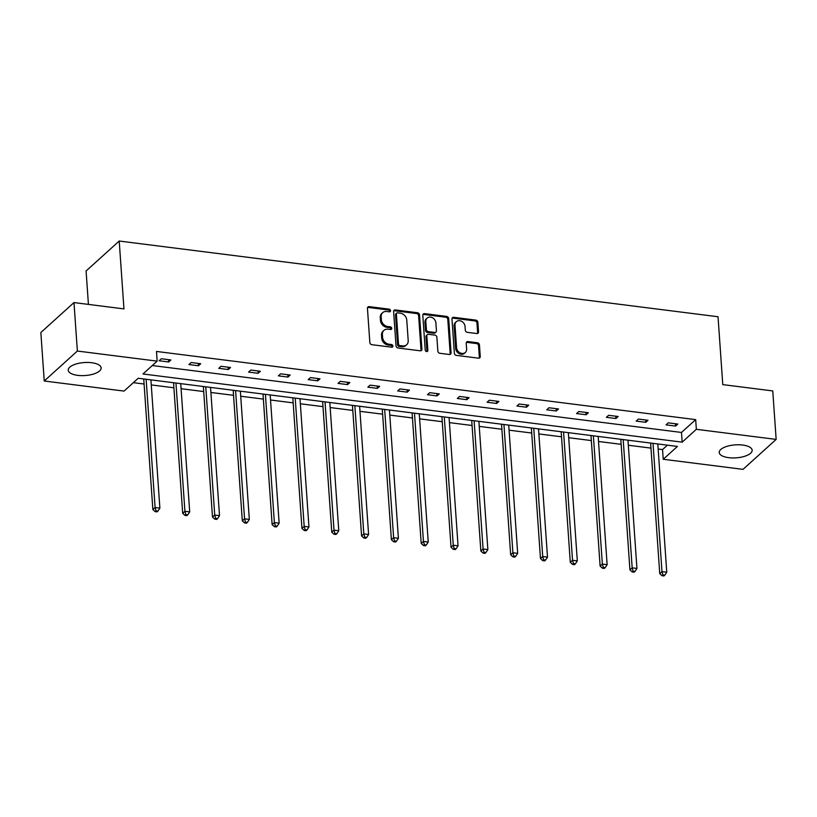 <?xml version="1.0" encoding="UTF-8"?>
<svg xmlns="http://www.w3.org/2000/svg" width="817" height="817" viewBox="0 0 817 817"><rect width="100%" height="100%" fill="white"/><g stroke="black" fill="none" stroke-linecap="round" stroke-linejoin="round"><path stroke-width="1.23" d="M390.536 310.644A1.45 1.195 47.9 0 0 389.127 309.143L369.192 306.63A2.073 1.705 47.9 0 0 367.446 308.295L369.846 342.548A2.073 1.705 47.9 0 0 371.858 344.692L391.792 347.205A1.45 1.195 47.9 0 0 391.598 344.549L389.025 344.223A6.638 5.453 47.9 0 1 382.591 337.37L382.397 334.51A6.638 5.453 47.9 0 1 383.939 330.344A6.638 5.453 47.9 0 1 387.973 329.18L390.546 329.506A1.45 1.195 47.9 0 0 390.363 326.841L387.789 326.524A6.638 5.453 47.9 0 1 381.355 319.672L381.151 316.812A6.638 5.453 47.9 0 1 382.703 312.645A6.638 5.453 47.9 0 1 386.737 311.481L389.311 311.808A1.45 1.195 47.9 0 0 390.536 310.644M389.617 311.818A1.45 1.195 47.9 0 0 388.228 309.96L368.293 307.437A2.073 1.705 47.9 0 0 367.579 307.498M392.089 347.215A1.45 1.195 47.9 0 0 390.71 345.356L388.126 345.029L389.025 344.223M390.853 329.517A1.45 1.195 47.9 0 0 389.474 327.658L386.89 327.331L387.789 326.524M728.713 457.673A16.493 6.505 -4 0 1 719.236 452.516A16.493 6.505 -4 0 1 742.684 445.051A16.493 6.505 -4 0 1 752.151 450.208A16.493 6.505 -4 0 1 728.713 457.673M77.707 375.36A16.493 6.505 -4 0 1 68.24 370.193A16.493 6.505 -4 0 1 91.678 362.728A16.493 6.505 -4 0 1 101.155 367.895A16.493 6.505 -4 0 1 77.707 375.36M476.791 333.53A2.073 1.705 47.9 0 0 478.527 331.865L477.863 322.255A2.073 1.705 47.9 0 0 475.851 320.111L453.711 317.313A2.073 1.705 47.9 0 0 451.964 318.977L454.364 353.24A2.073 1.705 47.9 0 0 456.376 355.375L478.507 358.173A2.073 1.705 47.9 0 0 480.253 356.508L479.446 344.897A2.073 1.705 47.9 0 0 477.434 342.762L467.957 341.557A2.073 1.705 47.9 0 0 466.221 343.232L466.619 348.982A5.556 4.565 47.9 0 1 465.322 352.474A5.556 4.565 47.9 0 1 459.951 352.781A5.556 4.565 47.9 0 1 456.58 347.715L455.008 325.166A5.556 4.565 47.9 0 1 456.295 321.684A5.556 4.565 47.9 0 1 461.666 321.367A5.556 4.565 47.9 0 1 465.047 326.432L465.302 330.191A2.073 1.705 47.9 0 0 467.314 332.335L476.791 333.53M44.241 380.998L40.85 332.529L73.979 302.576L123.959 308.897L119.211 241.035L718.031 316.751L722.779 384.613L772.759 390.935L776.15 439.403L743.021 469.356L663.23 459.266L677.416 446.439L138.226 378.261L124.041 391.088L44.241 380.998L77.37 351.044L157.16 361.134L142.975 373.972L682.164 442.15L696.35 429.313L776.15 439.403M73.979 302.576L77.37 351.044M152.299 365.536L681.48 432.448L695.676 419.621L156.486 351.443L157.16 361.134M695.676 419.621L696.35 429.313M419.509 314.872A2.073 1.705 47.9 0 0 417.507 312.737L395.367 309.939A2.073 1.705 47.9 0 0 393.62 311.604L396.02 345.857A2.073 1.705 47.9 0 0 398.022 348.001L420.163 350.799A2.073 1.705 47.9 0 0 421.909 349.135L419.509 314.872L418.621 315.689A2.073 1.705 47.9 0 0 416.609 313.544L394.468 310.746A2.073 1.705 47.9 0 0 393.753 310.807M424.534 313.626L446.674 316.424A2.073 1.705 47.9 0 1 448.686 318.569L451.076 352.821A2.073 1.705 47.9 0 1 449.34 354.486L439.863 353.291A2.073 1.705 47.9 0 1 437.851 351.147L436.881 337.258A2.073 1.705 47.9 0 0 434.869 335.113L428.588 334.316A2.073 1.705 47.9 0 0 426.842 335.981L427.853 350.452A1.45 1.195 47.9 0 1 425.228 350.115L422.798 315.291A2.073 1.705 47.9 0 1 424.534 313.626L423.645 314.433L445.786 317.231L446.674 316.424M119.211 241.035L86.081 270.989L88.42 304.404M133.365 382.662L144.088 384.021M151.268 384.919L173.898 387.789M181.078 388.698L203.719 391.557M210.898 392.466L233.539 395.326M240.719 396.235L263.35 399.094M270.529 400.003L293.17 402.863M300.35 403.772L322.981 406.641M330.16 407.55L352.801 410.41M359.98 411.319L382.622 414.178M389.801 415.087L412.432 417.947M419.611 418.855L442.252 421.715M449.432 422.624L472.073 425.494M479.252 426.392L501.883 429.262M509.062 430.171L531.704 433.03M538.883 433.939L561.524 436.799M568.703 437.708L591.334 440.567M598.514 441.476L621.155 444.336M628.334 445.245L650.975 448.114M658.155 449.013L662.546 449.575L667.418 445.173M662.546 449.575L663.23 459.266M681.48 432.448L682.164 442.15M675.577 426.076L666.018 424.871L668.255 422.838L677.814 424.054L675.577 426.076L675.414 423.747M645.757 422.307L636.198 421.092L638.434 419.07L647.993 420.285L645.757 422.307L645.593 419.979M615.936 418.539L606.377 417.324L608.624 415.302L618.173 416.507L615.936 418.539L615.773 416.21M586.126 414.76L576.567 413.555L578.804 411.533L588.363 412.738L586.126 414.76L585.963 412.432M556.306 410.992L546.747 409.787L548.983 407.765L558.542 408.97L556.306 410.992L556.142 408.663M526.485 407.223L516.936 406.018L519.173 403.996L528.722 405.201L526.485 407.223L526.322 404.895M496.675 403.455L487.116 402.25L489.352 400.218L498.911 401.433L496.675 403.455L496.511 401.127M466.854 399.687L457.295 398.471L459.532 396.449L469.091 397.665L466.854 399.687L466.691 397.358M437.034 395.918L427.485 394.703L429.722 392.681L439.28 393.886L437.034 395.918L436.87 393.59M407.223 392.14L397.665 390.935L399.901 388.912L409.46 390.118L407.223 392.14L407.06 389.811M377.403 388.371L367.844 387.166L370.081 385.144L379.639 386.349L377.403 388.371L377.24 386.043M347.582 384.603L338.034 383.398L340.27 381.365L349.829 382.581L347.582 384.603L347.429 382.274M317.772 380.834L308.213 379.619L310.45 377.597L320.009 378.812L317.772 380.834L317.609 378.506M287.952 377.066L278.393 375.851L280.639 373.829L290.188 375.034L287.952 377.066L287.788 374.737M258.141 373.287L248.582 372.082L250.819 370.06L260.378 371.265L258.141 373.287L257.978 370.969M228.321 369.519L218.762 368.314L220.999 366.292L230.557 367.497L228.321 369.519L228.157 367.19M198.5 365.75L188.941 364.545L191.188 362.523L200.737 363.728L198.5 365.75L198.337 363.422M168.69 361.982L159.131 360.777L161.368 358.745L170.927 359.96L168.69 361.982L168.527 359.654M382.703 312.645L381.805 313.452A6.638 5.453 47.9 0 0 380.262 317.629L381.151 316.812M386.89 327.331A6.638 5.453 47.9 0 1 380.456 320.478L380.262 317.629M383.939 330.344L383.05 331.161A6.638 5.453 47.9 0 0 381.498 335.327L382.397 334.51M388.126 345.029A6.638 5.453 47.9 0 1 381.702 338.177L381.498 335.327M420.888 350.738A2.073 1.705 47.9 0 0 421.01 349.942L418.621 315.689M397.613 312.86A1.45 1.195 47.9 0 0 396.398 314.024L398.502 344.1A1.45 1.195 47.9 0 0 399.901 345.591L402.628 345.938A6.638 5.453 47.9 0 0 406.652 344.774A6.638 5.453 47.9 0 0 408.204 340.607L406.764 320.05A6.638 5.453 47.9 0 0 400.34 313.207L397.613 312.86M396.735 313.115L395.837 313.922A1.45 1.195 47.9 0 0 395.499 314.841L396.398 314.024M406.652 344.774L405.763 345.581A6.638 5.453 47.9 0 1 401.729 346.745L399.013 346.408A1.45 1.195 47.9 0 1 397.603 344.907L395.499 314.841M450.055 354.425A2.073 1.705 47.9 0 0 450.187 353.628L447.787 319.376A2.073 1.705 47.9 0 0 445.786 317.231M427.332 334.684L426.433 335.491A2.073 1.705 47.9 0 0 425.953 336.798L426.964 351.259L427.853 350.452M435.88 322.838A5.556 4.565 47.9 0 0 432.499 317.772A5.556 4.565 47.9 0 0 427.128 318.089A5.556 4.565 47.9 0 0 425.841 321.571L426.392 329.517A2.073 1.705 47.9 0 0 428.404 331.651L434.685 332.448A2.073 1.705 47.9 0 0 436.431 330.783L435.88 322.838M427.128 318.089L426.239 318.896A5.556 4.565 47.9 0 0 424.942 322.378L425.841 321.571M435.951 332.09L435.053 332.897A2.073 1.705 47.9 0 1 433.796 333.265L427.505 332.468A2.073 1.705 47.9 0 1 425.494 330.323L424.942 322.378M423.645 314.433A2.073 1.705 47.9 0 0 422.92 314.494M456.295 321.684L455.406 322.49A5.556 4.565 47.9 0 0 454.109 325.973L455.008 325.166M465.322 352.474L464.434 353.281A5.556 4.565 47.9 0 1 459.062 353.587A5.556 4.565 47.9 0 1 455.682 348.522L454.109 325.973M479.232 358.122A2.073 1.705 47.9 0 0 479.354 357.315L478.548 345.714A2.073 1.705 47.9 0 0 476.536 343.569L467.069 342.374A2.073 1.705 47.9 0 0 466.344 342.425M477.506 333.469A2.073 1.705 47.9 0 0 477.639 332.672L476.965 323.062A2.073 1.705 47.9 0 0 474.953 320.918L452.812 318.119A2.073 1.705 47.9 0 0 452.097 318.181M143.731 378.955L152.861 509.542L155.097 507.51L159.877 508.123L150.91 379.864M146.131 379.262L155.097 507.51L156.037 510.819L155.138 511.636L157.058 511.871L157.947 511.064L156.037 510.819M159.877 508.123L157.947 511.064M155.138 511.636L152.861 509.542M173.551 382.724L182.681 513.311L184.918 511.289L189.697 511.891L180.731 383.633M175.951 383.03L184.918 511.289L185.857 514.598L184.959 515.404L186.868 515.65L187.767 514.833L185.857 514.598M189.697 511.891L187.767 514.833M184.959 515.404L182.681 513.311M203.362 386.492L212.491 517.079L214.738 515.057L219.507 515.66L210.541 387.401M205.761 386.798L214.738 515.057L215.668 518.366L214.779 519.173L216.689 519.418L217.588 518.601L215.668 518.366M219.507 515.66L217.588 518.601M214.779 519.173L212.491 517.079M233.182 390.26L242.312 520.848L244.549 518.826L249.328 519.428L240.361 391.169M235.582 390.567L244.549 518.826L245.488 522.134L244.589 522.941L246.509 523.186L247.398 522.38L245.488 522.134M249.328 519.428L247.398 522.38M244.589 522.941L242.312 520.848M263.003 394.039L272.132 524.616L274.369 522.594L279.148 523.197L270.182 394.948M265.402 394.335L274.369 522.594L275.309 525.903L274.41 526.71L276.32 526.955L277.218 526.148L275.309 525.903M279.148 523.197L277.218 526.148M274.41 526.71L272.132 524.616M292.813 397.808L301.943 528.385L304.179 526.362L308.959 526.965L299.992 398.716M295.213 398.114L304.179 526.362L305.119 529.671L304.23 530.488L306.14 530.723L307.039 529.916L305.119 529.671M308.959 526.965L307.039 529.916M304.23 530.488L301.943 528.385M322.633 401.576L331.763 532.163L334 530.131L338.779 530.744L329.813 402.485M325.033 401.882L334 530.131L334.939 533.44L334.041 534.257L335.95 534.492L336.849 533.685L334.939 533.44M338.779 530.744L336.849 533.685M334.041 534.257L331.763 532.163M352.444 405.344L361.584 535.932L363.82 533.909L368.6 534.512L359.623 406.253M354.854 405.651L363.82 533.909L364.76 537.218L363.861 538.025L365.771 538.27L366.67 537.453L364.76 537.218M368.6 534.512L366.67 537.453M363.861 538.025L361.584 535.932M382.264 409.113L391.394 539.7L393.631 537.678L398.41 538.28L389.443 410.022M384.664 409.419L393.631 537.678L394.57 540.987L393.682 541.794L395.591 542.039L396.48 541.222L394.57 540.987M398.41 538.28L396.48 541.222M393.682 541.794L391.394 539.7M412.085 412.881L421.215 543.468L423.451 541.446L428.231 542.049L419.264 413.79M414.485 413.188L423.451 541.446L424.391 544.755L423.492 545.562L425.402 545.807L426.3 545L424.391 544.755M428.231 542.049L426.3 545M423.492 545.562L421.215 543.468M441.895 416.66L451.035 547.237L453.272 545.215L458.051 545.817L449.074 417.569M444.295 416.956L453.272 545.215L454.211 548.524L453.312 549.33L455.222 549.575L456.121 548.769L454.211 548.524M458.051 545.817L456.121 548.769M453.312 549.33L451.035 547.237M471.715 420.428L480.845 551.015L483.082 548.983L487.861 549.586L478.895 421.337M474.115 420.735L483.082 548.983L484.021 552.292L483.133 553.109L485.043 553.344L485.931 552.537L484.021 552.292M487.861 549.586L485.931 552.537M483.133 553.109L480.845 551.015M501.536 424.197L510.666 554.784L512.902 552.752L517.682 553.364L508.715 425.106M503.936 424.503L512.902 552.752L513.842 556.071L512.943 556.877L514.853 557.112L515.752 556.306L513.842 556.071M517.682 553.364L515.752 556.306M512.943 556.877L510.666 554.784M531.346 427.965L540.476 558.552L542.723 556.53L547.502 557.133L538.526 428.874M533.746 428.271L542.723 556.53L543.652 559.839L542.764 560.646L544.673 560.891L545.572 560.074L543.652 559.839M547.502 557.133L545.572 560.074M542.764 560.646L540.476 558.552M561.167 431.733L570.297 562.321L572.533 560.299L577.313 560.901L568.346 432.642M563.567 432.04L572.533 560.299L573.473 563.607L572.574 564.414L574.494 564.659L575.382 563.853L573.473 563.607M577.313 560.901L575.382 563.853M572.574 564.414L570.297 562.321M590.987 435.512L600.117 566.089L602.354 564.067L607.133 564.67L598.167 436.411M593.387 435.808L602.354 564.067L603.293 567.376L602.395 568.183L604.304 568.428L605.203 567.621L603.293 567.376M607.133 564.67L605.203 567.621M602.395 568.183L600.117 566.089M620.797 439.28L629.927 569.857L632.174 567.835L636.943 568.438L627.977 440.189M623.197 439.577L632.174 567.835L633.104 571.144L632.215 571.951L634.125 572.196L635.023 571.389L633.104 571.144M636.943 568.438L635.023 571.389M632.215 571.951L629.927 569.857M650.618 443.049L659.748 573.636L661.984 571.604L666.764 572.217L657.797 443.958M653.018 443.355L661.984 571.604L662.924 574.913L662.025 575.73L663.945 575.965L664.834 575.158L662.924 574.913M666.764 572.217L664.834 575.158M662.025 575.73L659.748 573.636M388.228 309.96L389.127 309.143M390.71 345.356L391.598 344.549M389.474 327.658L390.363 326.841M380.456 320.478L381.355 319.672M381.702 338.177L382.591 337.37M368.293 307.437L369.192 306.63M421.01 349.942L421.909 349.135M394.468 310.746L395.367 309.939M416.609 313.544L417.507 312.737M397.603 344.907L398.502 344.1M399.013 346.408L399.901 345.591M401.729 346.745L402.628 345.938M447.787 319.376L448.686 318.569M450.187 353.628L451.076 352.821M425.953 336.798L426.842 335.981M425.494 330.323L426.392 329.517M427.505 332.468L428.404 331.651M433.796 333.265L434.685 332.448M455.682 348.522L456.58 347.715M467.069 342.374L467.957 341.557M476.536 343.569L477.434 342.762M478.548 345.714L479.446 344.897M479.354 357.315L480.253 356.508M452.812 318.119L453.711 317.313M474.953 320.918L475.851 320.111M476.965 323.062L477.863 322.255M477.639 332.672L478.527 331.865"/></g></svg>
